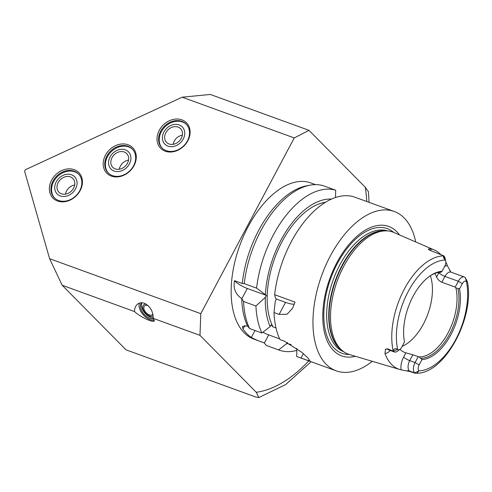 <?xml version="1.0" encoding="UTF-8"?>
<svg xmlns="http://www.w3.org/2000/svg" width="492" height="492" viewBox="0 0 492 492"><rect width="100%" height="100%" fill="white"/><g stroke="black" fill="none" stroke-linecap="round" stroke-linejoin="round"><path stroke-width="0.74" d="M79.741 190.699A16.962 13.764 -44.7 0 0 78.443 173.916A16.962 13.764 -44.7 0 0 56.703 176.05A16.962 13.764 -44.7 0 0 54.317 197.766A16.962 13.764 -44.7 0 0 79.741 190.699M78.751 174.236A16.962 13.764 -44.7 0 0 57.33 176.683A16.962 13.764 -44.7 0 0 54.637 198.079M51.599 180.146A18.149 14.729 135.3 0 1 74.224 169.678A18.149 14.729 135.3 0 1 80.19 190.545A18.149 14.729 135.3 0 1 57.564 201.019A18.149 14.729 135.3 0 1 51.599 180.146M74.698 185.004A9.791 7.946 -44.7 0 0 65.454 194.143M73.609 188.153A9.791 7.946 135.3 0 1 58.929 192.231A9.791 7.946 135.3 0 1 60.307 179.697A9.791 7.946 135.3 0 1 72.859 178.461A9.791 7.946 135.3 0 1 73.609 188.153M75.553 188.86A12.263 9.951 -44.7 0 0 65.94 174.426A12.263 9.951 -44.7 0 0 56.193 192.759A12.263 9.951 -44.7 0 0 75.553 188.86M133.578 165.792A16.962 13.764 -44.7 0 0 132.28 149.002A16.962 13.764 -44.7 0 0 110.54 151.142A16.962 13.764 -44.7 0 0 108.154 172.858A16.962 13.764 -44.7 0 0 133.578 165.792M132.588 149.328A16.962 13.764 -44.7 0 0 111.167 151.776A16.962 13.764 -44.7 0 0 108.474 173.166M105.429 155.238A18.149 14.729 135.3 0 1 128.061 144.765A18.149 14.729 135.3 0 1 134.027 165.638A18.149 14.729 135.3 0 1 111.395 176.105A18.149 14.729 135.3 0 1 105.429 155.238M128.529 160.097A9.791 7.946 -44.7 0 0 119.292 169.236M127.446 163.239A9.791 7.946 135.3 0 1 112.766 167.323A9.791 7.946 135.3 0 1 114.144 154.783A9.791 7.946 135.3 0 1 126.696 153.553A9.791 7.946 135.3 0 1 127.446 163.239M129.39 163.947A12.263 9.951 -44.7 0 0 119.777 149.513A12.263 9.951 -44.7 0 0 110.023 167.846A12.263 9.951 -44.7 0 0 129.39 163.947M187.415 140.878A16.962 13.764 -44.7 0 0 186.117 124.095A16.962 13.764 -44.7 0 0 164.377 126.229A16.962 13.764 -44.7 0 0 161.991 147.944A16.962 13.764 -44.7 0 0 187.415 140.878M186.425 124.421A16.962 13.764 -44.7 0 0 164.998 126.862A16.962 13.764 -44.7 0 0 162.311 148.258M159.267 130.331A18.149 14.729 135.3 0 1 181.899 119.857A18.149 14.729 135.3 0 1 187.864 140.724A18.149 14.729 135.3 0 1 165.232 151.198A18.149 14.729 135.3 0 1 159.267 130.331M182.366 135.189A9.791 7.946 -44.7 0 0 173.123 144.322M181.277 138.332A9.791 7.946 135.3 0 1 166.603 142.416A9.791 7.946 135.3 0 1 167.975 129.876A9.791 7.946 135.3 0 1 180.527 128.64A9.791 7.946 135.3 0 1 181.277 138.332M183.227 139.039A12.263 9.951 -44.7 0 0 173.608 124.605A12.263 9.951 -44.7 0 0 163.861 142.938A12.263 9.951 -44.7 0 0 183.227 139.039M152.877 314.037A5.873 3.45 48.2 0 1 152.428 314.609A5.873 3.45 48.2 0 1 145.94 312.537A5.873 3.45 48.2 0 1 144.587 305.858A5.873 3.45 48.2 0 1 147.766 305.581A5.873 3.45 48.2 0 1 148.264 305.79M153.196 318.342L154.273 321.005C152.864 322.887 139.371 316.43 134.519 311.553C134.544 308.447 135.454 306.055 137.25 304.376C139.218 302.703 141.567 302.334 144.297 303.263C150.165 306.165 153.129 311.19 153.196 318.342L199.98 335.353L256.246 392.265L258.829 397.542L255.828 397.038L126.02 349.837L62.152 285.237L134.519 311.553M154.408 320.089A11.876 6.974 48.2 0 1 143.209 314.769A11.876 6.974 48.2 0 1 139.427 303.097M153.51 318.693A10.178 5.978 48.2 0 1 143.086 313.041A10.178 5.978 48.2 0 1 141.61 302.752M153.227 317.881A10.178 5.978 48.2 0 1 144.107 312.119A10.178 5.978 48.2 0 1 141.942 302.764M153.16 315.772A7.239 4.25 48.2 0 1 144.008 311.276A7.239 4.25 48.2 0 1 146.155 304.161M369.068 202.323L368.416 191.695L365.261 187.249L308.988 130.337L210.299 94.452L182.181 97.188L25.381 169.74L24.6 171.21L49.606 258.687L62.152 285.237M182.181 97.188L294.234 137.932L200.797 313.662L199.98 335.353M308.988 130.337L294.234 137.932M49.606 258.687L200.797 313.662M234.549 280.698L242.273 283.503L244.247 283.644L256.596 288.134L266.35 295.397L247.31 288.472A10.178 2.134 28 0 1 234.549 280.698C233.06 288.324 235.447 294.284 241.707 298.57L243.571 301.498L255.926 305.987L265.311 297.353L266.35 295.397M276.369 299.038L275.44 298.097L274.653 294.702L295.022 302.106L292.512 308.416L287.051 314.265L279.124 314.425L273.976 312.549L275.329 300.993L276.369 299.038L285.532 302.371L279.124 314.425M294.394 304.025A20.357 4.268 28 0 1 285.532 302.371M274.653 294.702A84.815 46.254 -70 0 1 353.742 196.788L394.184 211.449A84.815 46.254 -70 0 1 415.715 241.947M242.273 283.503A83.117 45.325 -70 0 1 306.996 185.718L310.144 185.146A84.815 46.254 -70 0 1 323.336 185.736L335.692 190.226A84.815 46.254 -70 0 0 256.596 288.134M296.799 350.402A84.815 46.254 -70 0 1 279.087 350.095L266.738 345.599A84.815 46.254 -70 0 1 266.283 345.433L264.222 342.881L253.952 339.148A83.117 45.325 -70 0 1 239.758 245.545A83.117 45.325 -70 0 1 310.76 182.919L315.47 184.635M264.222 342.881C258.983 341.11 254.69 339.302 251.344 337.451A83.117 45.325 -70 0 1 242.98 328.994L242.427 326.356L247.501 325.968A83.117 45.325 -70 0 1 241.707 298.57M244.247 283.644A84.815 46.254 -70 0 1 310.144 185.146M247.501 325.968L249.561 328.521A84.815 46.254 -70 0 1 243.571 301.498M249.561 328.521L261.916 333.01A84.815 46.254 -70 0 1 255.926 305.987M261.916 333.01L270.12 326.59A75.983 41.439 -70 0 1 265.311 297.353M265.416 294.456A75.983 41.439 -70 0 1 331.448 199.088M335.519 197.501L335.692 190.226M270.12 326.59L271.024 324.892L272.962 326.854A72.939 39.778 -70 0 1 277.15 252.015A72.939 39.778 -70 0 1 325.501 202.243M372.309 361.319A84.815 46.254 -70 0 1 336.221 370.863L297.143 356.657A84.815 46.254 -70 0 1 296.688 356.485L296.842 348.318M272.962 326.854L276.006 327.961M279.087 350.095A84.815 46.254 -70 0 1 278.638 349.923L266.283 345.433M287.396 342.463L286.842 343.502L278.638 349.923M291.092 344.455A75.983 41.439 -70 0 1 286.842 343.502M273.976 312.549A84.815 46.254 -70 0 0 279.966 339.572L284.302 341.153L301.934 352.401L307.937 357.967L309.843 360.642L307.365 360.304L296.688 356.485M262.931 332.217A10.178 2.134 -152 0 0 268.706 334.886L279.634 338.859M436.072 272.974A44.102 24.053 -70 0 1 440.617 272.427L442.05 271.307L444.891 265.963A4.68 2.552 110 0 0 445.74 261.246A4.68 2.552 110 0 0 445.18 260.04L445.119 259.973C443.532 258.029 443.046 256.658 443.661 255.871L443.999 256.074A8.075 4.403 -70 0 1 445.082 258.263L445.74 261.246M430.346 275.778A44.102 24.053 -70 0 1 423.391 324.056A44.102 24.053 -70 0 1 402.13 346.386M455.863 287.845L455.192 287.1L458.298 281.258A8.075 4.403 -70 0 1 464.374 277.021A8.075 4.403 -70 0 1 465.321 277.642L467.4 281.756L466.373 281.479A4.68 2.552 110 0 0 462.363 283.638L459.522 288.982L455.863 287.845A44.102 24.053 -70 0 1 447.991 332.998A44.102 24.053 -70 0 1 419.129 356.928L421.976 359.597L419.135 364.941A4.68 2.552 110 0 0 418.846 370.863L417.081 373.25L414.941 373.151L409.91 371.528L409.332 370.943A8.075 4.403 -70 0 1 408.194 368.471A8.075 4.403 -70 0 1 409.725 360.618L412.831 354.769L419.129 356.928M412.831 354.769L405.863 352.832L403.624 357.044A13.161 7.177 110 0 0 401.134 369.849L409.91 371.528M399.934 349.345A44.102 24.053 110 0 0 404.916 352.524A44.102 24.053 110 0 0 405.863 352.832M439.03 272.47A13.161 7.177 110 0 0 438.839 272.826L436.595 277.039A44.102 24.053 110 0 0 434.811 273.447M436.595 277.039C437.572 279.265 439.313 281 441.828 282.242L444.934 276.399A8.075 4.403 -70 0 1 450.162 272.014A8.075 4.403 -70 0 1 451.01 272.162L464.374 277.021M455.192 287.1L441.828 282.242M428.237 277.248A45.079 24.588 -70 0 1 436.81 272.74A45.079 24.588 -70 0 1 441.379 271.971M400.082 349.234L397.659 351.091A8.075 4.403 -70 0 1 394.307 351.94A8.075 4.403 -70 0 1 393.36 351.319L393.176 350.821C394.141 348.631 395.617 348.145 397.585 349.363L397.653 349.425A4.68 2.552 110 0 0 400.082 349.234A4.68 2.552 110 0 0 401.656 347.266L404.498 341.922A46.1 25.141 -70 0 1 428.606 276.959A46.1 25.141 -70 0 1 442.05 271.307M397.585 349.363L393.36 351.319L388.01 349.375L387.438 348.791L393.096 351.06M443.741 255.809L429.596 250.164L428.507 248.97L428.507 249.542M430.986 250.717A13.161 7.177 110 0 0 430.709 248.854L428.507 248.97A5.086 4.133 -44.7 0 0 428.907 249.838M430.709 248.854A62.336 33.997 -70 0 1 434.301 249.991A62.336 33.997 -70 0 1 440.906 254.678M445.844 262.033A62.336 33.997 -70 0 1 447.351 265.68A13.161 7.177 110 0 0 444.651 266.412M450.906 272.119L447.351 265.68M401.134 369.849A61.826 33.72 -70 0 1 399.898 369.529L349.443 354.517A64.969 35.43 -70 0 1 342.881 351.11A64.969 35.43 -70 0 1 337.248 280.993A64.969 35.43 -70 0 1 386.601 230.871A64.969 35.43 -70 0 1 393.821 232.47L434.301 249.991M399.898 369.529A61.826 33.72 -70 0 1 385.008 353.545A13.161 7.177 110 0 0 390.279 350.476M387.438 348.791L385.439 349.295L385.008 353.545M414.941 373.151L414.676 372.887A8.075 4.403 -70 0 1 415.07 362.561L418.175 356.712M458.021 288.804A45.079 24.588 -70 0 1 449.731 333.89A45.079 24.588 -70 0 1 421.041 358.348M459.522 288.982A46.1 25.141 -70 0 1 450.949 334.603A46.1 25.141 -70 0 1 421.976 359.597M349.394 354.504A66.322 36.168 -70 0 1 330.673 278.601A66.322 36.168 -70 0 1 393.778 232.458M355.409 356.294A68.855 37.552 -70 0 1 329.911 278.324A68.855 37.552 -70 0 1 399.535 234.942M336.221 370.863A84.815 46.254 -70 0 1 321.731 275.354A84.815 46.254 -70 0 1 394.184 211.449M247.31 288.472L241.83 298.773M303.373 353.65L301.024 358.065M268.706 334.886L264.358 343.053M255.034 330.507L251.344 337.451M244.887 325.409L242.98 328.994M365.261 187.249A137.397 74.932 -70 0 1 366.743 201.474M308.773 360.888A137.397 74.932 -70 0 1 256.246 392.265M445.119 259.973L443.999 256.074M394.307 351.94L388.957 349.997A8.075 4.403 -70 0 1 388.01 349.375A5.086 4.133 -44.7 0 0 385.439 349.295M393.176 350.821A61.229 33.388 -70 0 1 404.326 289.093A61.229 33.388 -70 0 1 443.661 255.871M397.653 349.425A57.841 31.543 -70 0 1 408.255 291.424A57.841 31.543 -70 0 1 445.18 260.04M466.434 281.541L465.321 277.642M462.363 283.638L458.298 281.258L444.934 276.399A5.086 1.064 28 0 1 438.839 272.826M466.373 281.479A57.841 31.543 -70 0 1 455.77 339.48A57.841 31.543 -70 0 1 418.846 370.863M419.135 364.941L415.07 362.561L409.725 360.618A5.086 1.064 28 0 1 403.624 357.044M418.907 370.931L414.676 372.887L409.332 370.943A5.086 4.133 135.3 0 0 406.761 370.863M451.01 272.162L450.678 271.965A5.086 4.133 135.3 0 1 449.829 270.532M343.748 351.755A64.286 35.061 -70 0 1 333.324 279.567A64.286 35.061 -70 0 1 387.678 230.939M342.881 351.11L341.35 349.917A64.36 35.098 -70 0 1 335.772 280.458A64.36 35.098 -70 0 1 384.664 230.803L386.601 230.871M342.346 350.698A64.286 35.061 -70 0 1 335.39 280.317A64.286 35.061 -70 0 1 385.925 230.846M258.829 397.548L285.692 384.559L311.104 361.731M467.4 281.756C474.823 316.971 445.18 373.176 417.081 373.25M388.569 349.935L388.957 349.997"/></g></svg>
